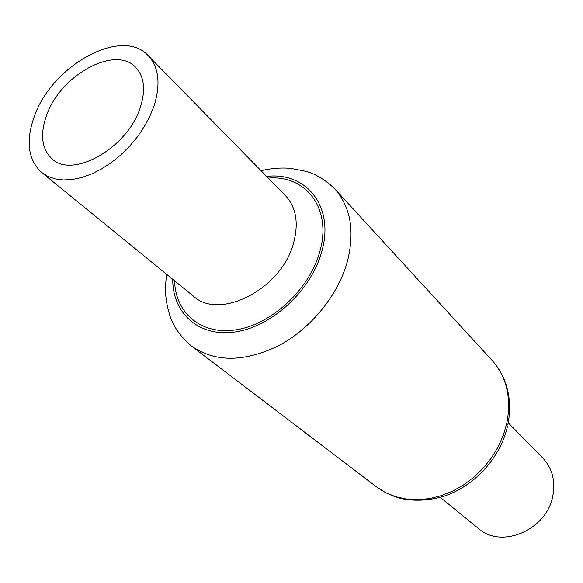 <?xml version="1.0" encoding="UTF-8"?>
<svg xmlns="http://www.w3.org/2000/svg" width="583" height="583" viewBox="0 0 583 583"><rect width="100%" height="100%" fill="white"/><g stroke="black" fill="none" stroke-linecap="round" stroke-linejoin="round"><path stroke-width="0.87" d="M153.795 106.682L149.547 117.001L143.965 127.247L137.173 137.165L129.339 146.508L120.652 155.049L111.324 162.577L101.602 168.917L91.706 173.909L81.89 177.458L72.379 179.484L63.401 179.958L55.159 178.901L47.835 176.343L41.568 172.379C27.948 159.691 25.55 140.991 34.375 116.272C51.938 65.398 122 26.483 148.126 55.574C158.991 67.388 160.886 84.418 153.795 106.682M140.182 107.775C127.582 147.987 72.598 179.054 52.084 158.86C41.648 148.986 39.819 134.469 46.589 115.288C60.231 75.353 115.157 44.818 135.62 67.278C144.365 76.613 145.881 90.11 140.182 107.775M508.23 422.799L542.78 458.027C552.123 468.032 555.504 480.501 552.924 495.419C547.401 529.663 501.526 549.463 478.475 528.519L440.231 497.343M189.766 293.176L193.498 296.222C219.696 320.912 281.99 288.76 293.613 242.863C298.868 222.917 296.12 207.14 285.364 195.524L148.126 55.574M268.282 178.107C306.17 174.681 332.507 209.078 319.659 252.111C309.449 289.081 272.348 323.791 237.128 329.635C201.835 335.786 175.345 313.443 174.594 280.809M172.75 279.308C172.444 313.465 199.16 337.623 235.692 331.865C272.137 326.436 311.023 290.502 321.59 252.096C335.057 206.987 306.498 171.482 266.62 176.409M261.038 170.717C270.906 168.349 280.751 167.547 290.56 168.327L307.117 171.577L313.086 173.77C321.102 177.538 328.346 182.588 334.824 188.936C350.682 206.994 354.894 231.108 347.453 261.279C338.242 294.962 311.103 328.44 278.966 345.551C244.277 362.32 215.112 362.495 191.472 346.076L376.589 486.958L385.494 492.577L395.434 496.65L406.191 499.063L417.537 499.74L429.234 498.633L440.996 495.747L452.554 491.134L463.638 484.881L473.979 477.127L483.322 468.062L491.454 457.888L498.174 446.855L503.326 435.231L506.802 423.287C511.626 397.985 506.714 377.012 492.059 360.374C498.596 367.603 503.355 375.969 506.343 385.458C510.096 397.934 510.591 411.059 507.829 424.832M193.498 296.222L41.568 172.379M334.824 188.936L492.059 360.374M507.443 426.581C500.433 456.853 476.296 484.225 447.037 495.12C430.954 501.22 410.935 501.395 398.961 497.933C390.799 495.543 383.344 491.884 376.589 486.958M166.57 274.272C164.406 292.819 165.995 301.644 169.208 313.37C172.43 325.227 179.856 336.129 191.472 346.076M285.364 195.524L283.2 193.243"/></g></svg>
